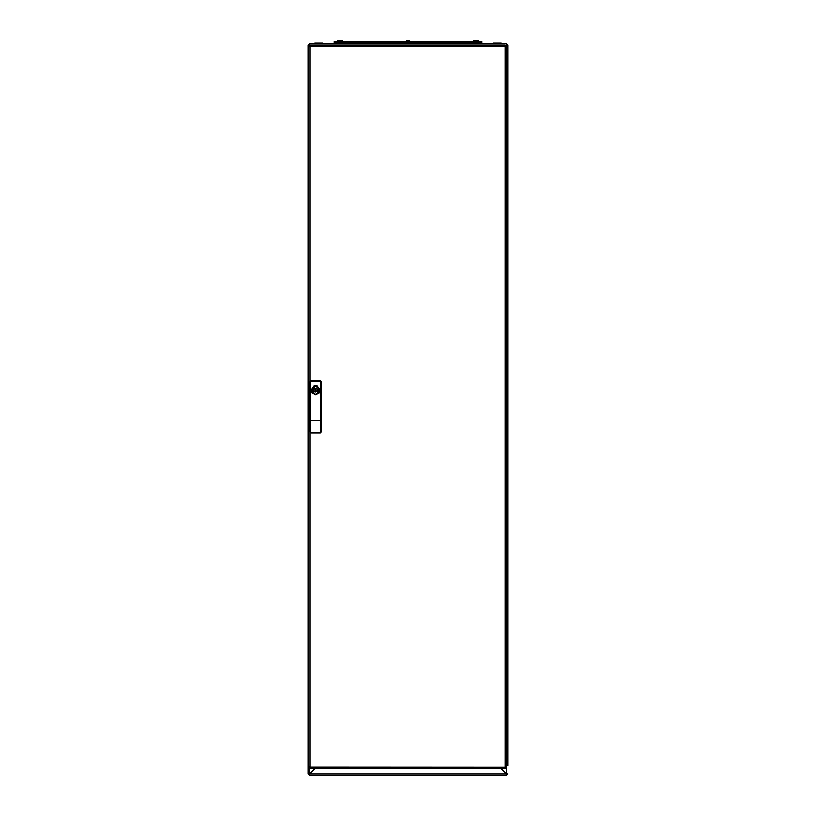 <?xml version="1.0" encoding="UTF-8"?>
<svg xmlns="http://www.w3.org/2000/svg" width="816" height="816" viewBox="0 0 816 816"><rect width="100%" height="100%" fill="white"/><g stroke="black" fill="none" stroke-linecap="round" stroke-linejoin="round"><path stroke-width="1.22" d="M309.529 45.247L308.264 45.125L308.264 773.854L309.386 773.874M309.601 43.86L308.264 45.125L308.927 45.125L309.59 43.789L506.41 43.789L507.736 45.125L506.614 45.125M506.104 45.604L506.573 773.854L507.736 773.854L506.41 775.2L506.379 774.537M504.788 45.859L505.073 45.125L505.073 45.788L505.073 45.125L310.172 45.125L310.172 46.451L309.152 46.787L310.09 45.125L310.335 45.829M505.073 768.55L505.002 767.224L506.022 766.887L505.073 768.55L505.033 767.887L505.002 768.55L310.172 768.55L310.131 767.887L310.131 768.55L312.497 768.55M310.09 768.55L308.764 767.224L310.09 767.142L310.09 432.5M309.499 46.736L310.09 45.788L309.59 45.217M308.764 46.451L309.427 46.451L308.764 46.532L308.764 767.142L309.427 767.224L308.764 767.224M505.675 766.938L506.41 767.142L506.41 46.451L505.675 46.736M505.747 767.142L505.073 767.887M492.946 43.789L492.946 43.126L501.259 43.126L501.259 43.789M314.741 43.789L314.741 43.126L323.054 43.126L323.054 43.789L323.054 43.126M342.547 40.861L339.986 40.841L342.506 40.8M340.139 40.8L342.71 40.841M337.855 40.8L340.221 40.8M409.163 40.8L406.837 40.8L408.286 40.8L407.551 41.545L405.664 41.636L410.336 41.636L407.439 41.636M407.572 41.137L406.613 40.861L408.286 40.8M473.637 40.8L475.718 40.8M475.779 40.8L478.349 40.841L478.482 41.514M475.83 40.82L474.239 40.8M320.708 381.766L320.923 431.837L319.994 432.633L311.161 432.633L310.447 431.878L310.447 381.766L311.161 381.001L319.994 381.001L320.708 381.766L320.708 431.878M310.447 431.878L310.447 381.766M339.762 41.636L340.445 41.636M342.853 41.534L342.241 41.636M408.52 41.636L406.45 41.534M407.48 41.636L408.561 41.636M336.682 41.636L341.353 41.636L336.682 41.636M472.597 41.636L476.993 41.636L472.331 41.8L476.279 41.545L475.391 41.137M475.371 41.636L474.647 41.636M476.656 43.789L476.656 42.463M339.344 42.463L339.344 43.789M316.078 390.211L315.078 390.211L316.078 390.211M315.578 385.988L311.273 390.283L315.578 394.567L319.882 390.283L315.578 385.988M308.346 773.874L309.59 775.2L506.41 775.2L507.073 773.874M308.264 765.602L308.264 773.874L309.59 775.2L309.631 773.874L506.369 773.874L506.41 775.2M309.601 774.506L314.956 768.55L309.427 773.854L309.427 768.376M506.369 773.874L501.044 768.55L506.614 773.874M507.736 765.602L507.736 45.145L506.41 43.789L506.379 44.462M309.621 774.537L309.59 775.2M505.155 46.563L505.522 45.961L505.022 46.471L505.747 46.532M308.264 45.125L308.264 55.927M506.41 43.789L506.206 45.288M309.59 43.789L309.692 45.186M506.369 45.125L506.002 45.492M507.736 53.397L507.736 45.125M505.002 767.224L310.09 767.142M504.778 45.788L505.002 45.125L502.666 45.125M310.172 46.451L505.002 46.451L505.002 45.125M310.131 45.125L310.131 45.788L310.131 45.125M310.172 767.224L310.172 768.55M310.09 767.887L309.499 766.938M505.073 45.788L505.747 46.451M505.073 45.125L506.41 46.451M506.41 767.224L505.747 767.224M317.24 390.742L318.22 390.599L318.169 389.722M312.956 389.752L312.956 390.67M315.578 388.396L313.171 389.711L313.171 390.711L315.578 391.874L317.985 390.711L317.985 389.711L315.578 388.396L312.773 389.793L313.079 390.874L315.578 392.006L318.373 390.619L318.077 389.538L317.087 389.528M315.058 391.792L315.578 392.006M309.876 392.884L311.804 392.72L311.09 390.293L314.007 386.101L315.578 385.815L317.149 386.101L320.066 390.293L319.352 392.72L321.28 392.884L321.28 420.76L309.876 420.76L309.998 381.562L311.182 380.797L309.998 381.562M311.804 392.72L315.578 394.74L319.352 392.72M312.916 390.497L312.773 389.793M315.302 388.579L318.077 389.538M312.926 389.824L313.905 389.681L313.079 389.538M313.905 390.742L313.079 390.874M309.876 420.76L309.998 432.082L311.182 432.847L319.974 432.847L321.157 432.082L321.28 420.76M319.994 432.633L321.157 432.082M309.998 432.082L311.161 432.633M310.967 433.102L320.188 433.102M319.994 381.001L320.923 381.796L320.188 380.531L311.161 381.001M321.157 381.562L321.28 392.884M310.967 380.531L320.188 380.531M318.373 389.793L317.24 389.681M342.812 41.137L340.211 41.463L341.7 41.545M341.68 41.137L342.812 41.463M340.211 41.137L339.15 41.137L339.823 41.534M406.511 41.463L407.551 41.545M409.387 40.851L409.52 41.524L409.204 40.8M337.691 40.82L337.62 41.463L339.16 41.545L337.691 41.545L337.691 40.82M339.15 41.137L337.763 41.137M409.071 41.137L409.489 41.463M473.484 40.82L473.127 41.463M476.197 41.137L478.156 41.545L476.065 40.82M473.851 41.137L473.188 41.534M478.349 40.841L478.462 41.463M478.094 41.137L476.626 41.137M334.03 42.463L481.97 42.463L481.97 41.8L334.03 41.8L334.03 42.463M479.981 43.789L481.307 42.463M334.693 42.463L336.019 43.789L334.693 42.463M505.073 767.142L505.073 46.532M310.09 381.143L310.09 46.532M315.578 391.211L315.578 389.212L315.578 391.211M312.508 393.567L311.09 390.293L314.966 385.856M318.638 393.567L320.066 390.293L316.18 385.856M410.336 41.636L409.55 41.545M339.844 41.524L339.16 41.545M475.432 41.545L473.81 41.545M472.321 41.636L473.423 41.524M339.905 41.524L339.017 41.8M337.6 41.524L336.692 41.8M479.308 41.8L478.431 41.524"/></g></svg>
